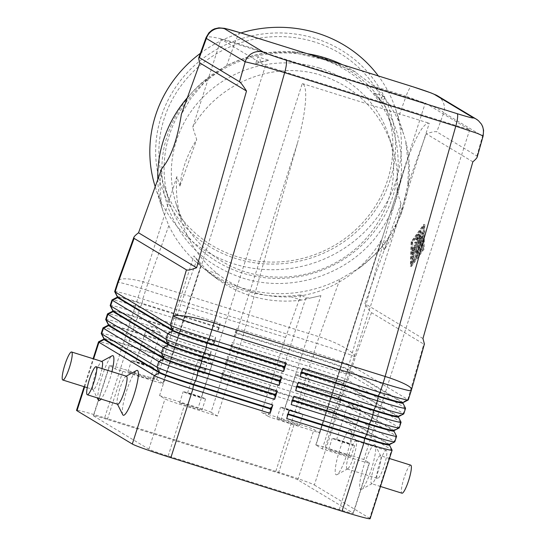 <?xml version="1.0" encoding="UTF-8"?>
<svg xmlns="http://www.w3.org/2000/svg" width="546" height="546" viewBox="0 0 546 546"><rect width="100%" height="100%" fill="white"/><g stroke="black" fill="none" stroke-linecap="round" stroke-linejoin="round"><path stroke-width="0.41" stroke-dasharray="2.73 2.05" d="M319.355 68.038A111.63 106.647 162.2 0 0 205.514 94.717A111.63 106.647 162.2 0 0 176.187 204.047A111.63 106.647 162.2 0 0 245.645 271.969A111.63 106.647 162.2 0 0 359.486 245.29A111.63 106.647 162.2 0 0 388.813 135.961A111.63 106.647 162.2 0 0 319.355 68.038M483.142 135.947L482.534 136.056A14.687 14.449 121 0 0 477.689 120.1M437.517 95.816A14.687 14.449 -59 0 1 443.741 112.722C442.342 111.002 438.035 108.558 430.814 105.385L406.06 96.273A14.687 2.573 107.4 0 1 409.425 88.718A14.687 2.573 107.4 0 1 411.766 86.391M157.794 179.498A126.317 120.68 162.2 0 0 161.52 205.849L163.131 211.432L168.816 225.641A126.317 120.68 162.2 0 0 241.585 287.831A126.317 120.68 162.2 0 0 339.953 279.183L359.678 267.84A126.317 120.68 162.2 0 0 403.378 207.187A126.317 120.68 162.2 0 0 405.596 140.772L403.733 134.391L397.754 119.253A126.317 120.68 162.2 0 0 374.099 86.275L354.511 71.54L325.402 59.903L291.864 52.191L266.885 52.73A126.317 120.68 162.2 0 0 226.617 65.718L207.446 78.781L190.643 98.608L181.381 114.244M359.678 267.84L377.784 252.102L388.029 239.523L364.871 303.596C368.134 308.899 370.338 311.916 371.485 312.646L423.805 344.123L424.413 344.007M477.211 156.975L476.904 156.006L436.814 131.893C435.633 131.252 432.111 131.886 426.242 133.79L407.719 185.053L408.62 166.803L405.596 140.772M389.578 444.546A31.136 1.304 17.8 0 0 389.619 444.505A31.136 1.304 17.8 0 0 389.23 444.144L333.906 410.858A31.136 1.304 17.8 0 0 321.935 406.135A31.136 1.304 17.8 0 0 299.843 398.812L222.556 374.638L223.178 370.338L300.464 394.519A35.251 1.474 -162.2 0 1 325.477 402.805A35.251 1.474 -162.2 0 1 339.025 408.155L394.348 441.434A35.251 1.474 -162.2 0 1 394.792 441.85M370.12 518.7A35.251 1.474 17.8 0 0 369.676 518.284L391.659 449.822L336.336 416.543A35.251 1.474 17.8 0 0 322.788 411.193A35.251 1.474 17.8 0 0 297.768 402.907L220.488 378.726L223.178 370.338M392.089 450.163A35.251 1.474 17.8 0 0 391.659 449.822L389.052 444.697A31.136 1.304 -162.2 0 1 389.435 445.004A31.136 1.304 -162.2 0 1 389.441 445.065M224.972 364.755L226.863 361.22L304.149 385.401A31.136 1.304 -162.2 0 1 326.242 392.724A31.136 1.304 -162.2 0 1 338.213 397.447L340.82 402.566L339.025 408.155L333.906 410.858L333.729 411.418L336.336 416.543L314.353 485.005A35.251 1.474 17.8 0 0 300.805 479.654A35.251 1.474 17.8 0 0 275.791 471.369L297.768 402.907L299.665 399.372A31.136 1.304 -162.2 0 1 321.758 406.695A31.136 1.304 -162.2 0 1 333.729 411.418L389.052 444.697L389.23 444.144L394.348 441.434L396.143 435.851L340.82 402.566A35.251 1.474 17.8 0 0 327.272 397.215A35.251 1.474 17.8 0 0 302.259 388.929L224.972 364.755L227.662 356.367L304.948 380.548A35.251 1.474 -162.2 0 1 329.961 388.834A35.251 1.474 -162.2 0 1 343.516 394.185L398.839 427.463A35.251 1.474 -162.2 0 1 399.276 427.88M405.548 408.251A35.251 1.474 17.8 0 0 405.118 407.903L349.795 374.624A35.251 1.474 17.8 0 0 336.247 369.273A35.251 1.474 17.8 0 0 311.227 360.988L233.941 336.807L236.636 328.426L313.923 352.6A35.251 1.474 -162.2 0 1 338.936 360.892A35.251 1.474 -162.2 0 1 352.484 366.236L407.807 399.522A35.251 1.474 -162.2 0 1 408.251 399.931M394.062 430.576A31.136 1.304 17.8 0 0 394.103 430.535A31.136 1.304 17.8 0 0 393.714 430.166L338.39 396.887A31.136 1.304 17.8 0 0 326.426 392.165A31.136 1.304 17.8 0 0 304.327 384.841L227.04 360.66L227.662 356.367M396.573 436.193A35.251 1.474 17.8 0 0 396.143 435.851L393.536 430.726A31.136 1.304 -162.2 0 1 393.919 431.033A31.136 1.304 -162.2 0 1 393.925 431.094M398.553 416.605A31.136 1.304 17.8 0 0 398.594 416.564A31.136 1.304 17.8 0 0 398.205 416.195L342.881 382.917A31.136 1.304 17.8 0 0 330.91 378.187A31.136 1.304 17.8 0 0 308.811 370.87L231.524 346.69L232.146 342.397L309.432 366.578A35.251 1.474 -162.2 0 1 334.452 374.863A35.251 1.474 -162.2 0 1 348 380.214L403.323 413.493A35.251 1.474 -162.2 0 1 403.767 413.909M401.064 422.222A35.251 1.474 17.8 0 0 400.634 421.874L345.311 388.595A35.251 1.474 17.8 0 0 331.756 383.244A35.251 1.474 17.8 0 0 306.743 374.959L229.456 350.778L232.146 342.397M229.456 350.778L231.347 347.249L308.633 371.43A31.136 1.304 -162.2 0 1 330.733 378.747A31.136 1.304 -162.2 0 1 342.697 383.476L398.02 416.755A31.136 1.304 -162.2 0 1 398.403 417.062A31.136 1.304 -162.2 0 1 398.409 417.117L398.403 417.062M403.037 402.634A31.136 1.304 17.8 0 0 403.078 402.586A31.136 1.304 17.8 0 0 402.689 402.225L347.365 368.946A31.136 1.304 17.8 0 0 335.394 364.216A31.136 1.304 17.8 0 0 313.302 356.9L236.015 332.719L236.636 328.426M233.941 336.807L235.831 333.278L313.117 357.459A31.136 1.304 -162.2 0 1 335.217 364.776A31.136 1.304 -162.2 0 1 347.188 369.499L402.511 402.784A31.136 1.304 -162.2 0 1 402.887 403.084A31.136 1.304 -162.2 0 1 402.9 403.146M103.876 338.711A31.136 1.304 -162.2 0 1 103.87 338.65A31.136 1.304 -162.2 0 1 109.425 339.646A31.136 1.304 -162.2 0 1 128.706 345.277L205.992 369.458L206.613 365.158L203.924 373.546L126.638 349.365A35.251 1.474 17.8 0 0 104.812 342.997A35.251 1.474 17.8 0 0 98.567 341.81M101.208 333.476A35.251 1.474 -162.2 0 1 107.501 334.609A35.251 1.474 -162.2 0 1 129.327 340.984L206.613 365.158M203.924 373.546L205.815 370.011L128.528 345.836L126.638 349.365L104.655 417.827A35.251 1.474 17.8 0 0 82.828 411.459A35.251 1.474 17.8 0 0 76.536 410.326M108.361 324.733A31.136 1.304 -162.2 0 1 108.354 324.672L108.176 325.232A31.136 1.304 17.8 0 1 108.217 325.191A31.136 1.304 17.8 0 1 113.732 326.235A31.136 1.304 17.8 0 1 133.012 331.859L210.299 356.04L208.408 359.568L131.122 335.394L129.327 340.984L128.528 345.836A31.136 1.304 17.8 0 0 109.248 340.206A31.136 1.304 17.8 0 0 103.733 339.162A31.136 1.304 17.8 0 0 103.685 339.209L103.87 338.65M110.183 305.535A35.251 1.474 -162.2 0 1 116.475 306.668A35.251 1.474 -162.2 0 1 138.302 313.035L215.588 337.216L214.967 341.509L137.681 317.328L138.302 313.035L140.097 307.446A35.251 1.474 17.8 0 0 118.27 301.078A35.251 1.474 17.8 0 0 112.026 299.897M114.667 291.557A35.251 1.474 -162.2 0 1 120.959 292.697A35.251 1.474 -162.2 0 1 142.786 299.065L220.072 323.246L219.451 327.539L142.165 303.358L142.786 299.065L145.734 289.878L316.871 343.42A35.251 6.177 107.4 0 1 317.984 340.062A35.251 6.177 107.4 0 1 319.137 336.773L339.953 279.183M105.692 319.506A35.251 1.474 -162.2 0 1 111.991 320.639A35.251 1.474 -162.2 0 1 133.818 327.006L211.104 351.187L210.483 355.48L133.197 331.299L133.818 327.006L135.613 321.417A35.251 1.474 17.8 0 0 113.78 315.049A35.251 1.474 17.8 0 0 107.535 313.868M108.354 324.672A31.136 1.304 -162.2 0 1 113.916 325.675A31.136 1.304 -162.2 0 1 133.197 331.299L131.122 335.394A35.251 1.474 17.8 0 0 109.296 329.02A35.251 1.474 17.8 0 0 103.051 327.839M112.851 310.763A31.136 1.304 -162.2 0 1 112.838 310.701A31.136 1.304 -162.2 0 1 118.4 311.705A31.136 1.304 -162.2 0 1 137.681 317.328L137.503 317.888A31.136 1.304 17.8 0 0 118.223 312.264A31.136 1.304 17.8 0 0 112.701 311.22A31.136 1.304 17.8 0 0 112.66 311.261L112.838 310.701M117.335 296.792A31.136 1.304 -162.2 0 1 117.329 296.731A31.136 1.304 -162.2 0 1 122.884 297.734A31.136 1.304 -162.2 0 1 142.165 303.358L141.987 303.917A31.136 1.304 17.8 0 0 122.707 298.293A31.136 1.304 17.8 0 0 117.192 297.242A31.136 1.304 17.8 0 0 117.144 297.29L117.329 296.731M305.856 297.911L267.888 416.161L261.541 412.346L294.663 422.706A17.622 0.737 -162.2 0 1 313.943 429.525L319.383 432.794L280.74 420.707L320.905 295.618L310.947 297.904L305.856 297.911L300.983 294.785C281.572 297.659 262.626 296.246 244.144 290.547C231.286 286.5 219.499 280.562 208.77 272.727L196.096 261.971L201.14 265.144L163.145 383.483A11.753 0.491 17.8 0 0 162.995 383.347L200.962 265.097L193.932 255.897L153.774 380.985L115.131 368.891L109.685 365.622A17.622 0.737 -162.2 0 1 109.466 365.417A17.622 0.737 -162.2 0 1 123.526 369.164L156.647 379.525L162.995 383.347M267.888 416.161A11.753 0.491 17.8 0 0 272.399 417.943A11.753 0.491 17.8 0 0 280.74 420.707M153.774 380.985A11.753 0.491 17.8 0 0 161.05 383.108A11.753 0.491 17.8 0 0 163.145 383.483M159.569 395.625L198.212 407.719L302.286 83.552C305.248 84.753 306.292 91.08 305.419 102.539C304.375 114.332 301.692 127.982 297.358 143.496L241.462 341.189L217.417 416.079L184.289 405.719A17.622 0.737 -162.2 0 1 165.008 398.901L159.569 395.625L265.438 65.875L221 39.141L192.731 127.184L196.71 139.612A111.63 106.647 -17.8 0 0 179.914 186.09L196.71 139.612M297.358 143.496L211.063 412.264A11.753 0.491 17.8 0 0 206.552 410.483A11.753 0.491 17.8 0 0 198.212 407.719M317.909 445.318A11.753 0.491 17.8 0 0 315.806 444.942A11.753 0.491 17.8 0 0 315.957 445.079L405.221 166.455C408.927 154.982 412.776 145.291 416.775 137.38C421.997 127.279 426.16 122.584 429.258 123.28L325.184 447.44A11.753 0.491 17.8 0 0 317.909 445.318M301.392 376.597L309.384 379.477L295.632 375.061L301.392 376.597M290.629 410.128L298.621 413.008L284.862 408.592L290.629 410.128M289.926 409.712A11.753 0.491 -162.2 0 1 302.928 414.394A11.753 0.491 -162.2 0 1 293.557 411.896A11.753 0.491 -162.2 0 1 280.555 407.207A11.753 0.491 -162.2 0 1 289.926 409.712M289.967 423.068A11.753 0.491 17.8 0 0 299.345 425.573A11.753 0.491 17.8 0 0 286.343 420.891A11.753 0.491 17.8 0 0 276.965 418.386A11.753 0.491 17.8 0 0 289.967 423.068M204.04 361.063L212.032 363.943L198.273 359.527L204.04 361.063M193.27 394.594L201.262 397.474L187.51 393.059L193.27 394.594M192.574 394.178A11.753 0.491 -162.2 0 1 205.576 398.86A11.753 0.491 -162.2 0 1 196.198 396.362A11.753 0.491 -162.2 0 1 183.197 391.673A11.753 0.491 -162.2 0 1 192.574 394.178M192.615 407.534A11.753 0.491 17.8 0 0 201.986 410.039A11.753 0.491 17.8 0 0 188.984 405.357A11.753 0.491 17.8 0 0 179.614 402.852A11.753 0.491 17.8 0 0 192.615 407.534M152.341 329.961L160.333 332.842L146.581 328.426L152.341 329.961M141.578 363.5L149.57 366.38L135.811 361.964L141.578 363.5M140.875 363.076A11.753 0.491 -162.2 0 1 153.876 367.758A11.753 0.491 -162.2 0 1 144.506 365.26A11.753 0.491 -162.2 0 1 131.504 360.578A11.753 0.491 -162.2 0 1 140.875 363.076M140.916 376.44A11.753 0.491 17.8 0 0 150.293 378.938A11.753 0.491 17.8 0 0 137.292 374.256A11.753 0.491 17.8 0 0 127.914 371.758A11.753 0.491 17.8 0 0 140.916 376.44M353.091 407.691L361.083 410.572L347.324 406.156L353.091 407.691M342.322 441.229L350.314 444.11L336.561 439.694L342.322 441.229M341.625 440.806A11.753 0.491 -162.2 0 1 354.627 445.488A11.753 0.491 -162.2 0 1 345.249 442.99A11.753 0.491 -162.2 0 1 332.248 438.308A11.753 0.491 -162.2 0 1 341.625 440.806M341.666 454.17A11.753 0.491 17.8 0 0 351.037 456.668A11.753 0.491 17.8 0 0 338.035 451.986A11.753 0.491 17.8 0 0 328.665 449.488A11.753 0.491 17.8 0 0 341.666 454.17M380.487 455.712A14.687 2.573 -72.6 0 0 380.385 455.664A14.687 2.573 -72.6 0 0 373.635 468.618A14.687 2.573 -72.6 0 0 371.512 483.66A14.687 2.573 -72.6 0 0 371.614 483.701A14.687 2.573 -72.6 0 0 372.119 483.613A14.687 2.573 -72.6 0 0 378.453 470.454A14.687 2.573 -72.6 0 0 380.753 456.026A14.687 2.573 -72.6 0 0 380.487 455.712M374.897 444.737A23.498 4.115 -72.6 0 0 364.086 464.912A23.498 4.115 -72.6 0 0 360.537 489.448A23.498 4.115 -72.6 0 0 361.513 489.387A23.498 4.115 -72.6 0 0 371.649 468.325A23.498 4.115 -72.6 0 0 375.32 445.243A23.498 4.115 -72.6 0 0 374.897 444.737M410.749 465.165A14.687 2.573 -72.6 0 0 403.999 478.119A14.687 2.573 -72.6 0 0 401.876 493.154M347.024 468.925A14.687 2.573 107.4 0 1 349.147 453.89A14.687 2.573 107.4 0 1 355.896 440.936A14.687 2.573 107.4 0 1 355.999 440.984A14.687 2.573 107.4 0 1 356.265 441.298A14.687 2.573 107.4 0 1 353.965 455.726A14.687 2.573 107.4 0 1 347.631 468.884A14.687 2.573 107.4 0 1 347.126 468.973A14.687 2.573 107.4 0 1 347.024 468.925M350.409 430.009A23.498 4.115 -72.6 0 0 339.605 450.184A23.498 4.115 -72.6 0 0 336.049 474.72A23.498 4.115 -72.6 0 0 337.025 474.651A23.498 4.115 -72.6 0 0 347.16 453.589A23.498 4.115 -72.6 0 0 350.832 430.514A23.498 4.115 -72.6 0 0 350.409 430.009M377.388 478.426A14.687 2.573 107.4 0 1 379.511 463.383A14.687 2.573 107.4 0 1 386.261 450.436A14.687 2.573 107.4 0 1 386.356 450.477A14.687 2.573 107.4 0 1 384.234 465.52A14.687 2.573 107.4 0 1 377.491 478.473A14.687 2.573 107.4 0 1 377.388 478.426M102.006 368.577A14.687 2.573 107.4 0 1 97.625 382.903A14.687 2.573 107.4 0 1 93.182 389.523A14.687 2.573 107.4 0 1 93.086 389.482A14.687 2.573 107.4 0 1 92.82 389.162A14.687 2.573 107.4 0 1 95.113 374.74A14.687 2.573 107.4 0 1 101.447 361.575A14.687 2.573 107.4 0 1 101.959 361.486M111.923 371.676A23.498 4.115 107.4 0 1 101.065 399.058M266.885 52.73L234.923 42.731C225.86 39.919 218.496 38.07 212.838 37.189C208.838 36.602 206.6 36.684 206.122 37.449M161.691 168.714L159.814 183.906L161.52 205.849M155.201 186.671A126.317 120.68 162.2 0 0 155.317 187.032A126.317 120.68 162.2 0 0 233.913 263.895A126.317 120.68 162.2 0 0 362.735 233.702A126.317 120.68 162.2 0 0 395.918 109.992A126.317 120.68 162.2 0 0 378.337 75.928M355.596 72.133A126.317 120.68 162.2 0 0 342.281 64.653M315.383 38.493A120.441 115.063 162.2 0 0 162.449 113.104A120.441 115.063 162.2 0 0 235.858 258.531A120.441 115.063 162.2 0 0 388.786 183.92A120.441 115.063 162.2 0 0 315.383 38.493M314.68 42.001A117.506 112.258 162.2 0 0 194.847 70.093A117.506 112.258 162.2 0 0 163.977 185.169A117.506 112.258 162.2 0 0 237.094 256.675A117.506 112.258 162.2 0 0 356.92 228.583A117.506 112.258 162.2 0 0 387.79 113.507A117.506 112.258 162.2 0 0 314.68 42.001M319.908 58.34A117.506 112.258 162.2 0 0 200.082 86.425A117.506 112.258 162.2 0 0 169.212 201.508A117.506 112.258 162.2 0 0 242.322 273.007A117.506 112.258 162.2 0 0 362.148 244.922A117.506 112.258 162.2 0 0 393.024 129.839A117.506 112.258 162.2 0 0 319.908 58.34M320.905 295.618L301.549 300.075L291.202 296.84C327.484 294.608 362.298 272.795 381.128 240.486L384.172 249.993A111.63 106.647 -17.8 0 0 400.969 203.515L384.172 249.993M179.914 186.09L176.87 176.583C175.553 192.042 177.204 207.07 181.838 221.683C188.739 242.704 200.621 260.067 217.499 273.785L207.152 270.543A115.957 110.777 162.2 0 0 217.39 279.047A115.957 110.777 162.2 0 0 250.573 295.768A115.957 110.777 162.2 0 0 301.549 300.075M400.969 203.515L396.99 191.086C398.307 175.628 396.655 160.599 392.021 145.987C379.75 110.811 356.32 87.299 321.731 75.45C274.515 59.944 218.284 82.494 192.731 127.184M217.499 273.785A111.63 106.647 162.2 0 0 251.999 291.81A111.63 106.647 162.2 0 0 291.202 296.84M255.651 63.664L268.837 60.258L257.849 56.818L255.651 63.664L260.524 61.807L268.837 60.258M93.537 415.922L148.86 449.201A17.622 0.737 17.8 0 0 168.141 456.019L339.278 509.561A17.622 0.737 17.8 0 0 353.337 513.315A17.622 0.737 17.8 0 0 353.119 513.103L297.795 479.825A17.622 0.737 17.8 0 0 278.508 473.007L107.378 419.464A17.622 0.737 17.8 0 0 93.318 415.718A17.622 0.737 17.8 0 0 93.537 415.922L109.685 365.622M176.87 176.583L115.131 368.891M307.337 53.72A126.317 120.68 162.2 0 0 291.864 52.191M388.029 239.523L400.825 214.919L407.719 185.053M207.446 78.781A126.317 120.68 162.2 0 0 187.367 97.686M384.821 96.546L373.833 93.107L382.623 103.385L384.821 96.546C383.428 96.123 381.634 96.949 379.45 99.017L382.623 103.385M373.833 93.107L379.45 99.017M207.152 270.543L193.932 255.897M240.902 32.937A126.317 120.68 162.2 0 0 200.375 53.331M265.438 65.875L469.697 129.777L425.259 103.044L221 39.141M260.524 61.807C260.121 58.934 259.227 57.269 257.849 56.818M396.99 191.086L425.259 103.044M319.383 432.794L381.128 240.486M472.843 161.828L426.242 133.79M422.959 338.54L364.871 303.596M411.418 266.571L424.037 249.167L424.87 224.665L412.244 242.069L411.418 266.571L410.312 266.223L411.145 241.728L423.764 224.324L422.932 248.819L410.312 266.223M98.246 399.952A23.498 4.115 107.4 0 1 101.925 376.87A23.498 4.115 107.4 0 1 112.06 355.808M126.447 376.221A14.687 2.573 -72.6 0 0 125.935 376.31A14.687 2.573 -72.6 0 0 119.601 389.469A14.687 2.573 -72.6 0 0 117.308 403.897A14.687 2.573 -72.6 0 0 117.574 404.211M122.734 414.68A23.498 4.115 107.4 0 1 126.406 391.598A23.498 4.115 107.4 0 1 136.548 370.536M302.286 83.552L429.258 123.28M469.697 129.777L363.827 459.527L369.267 462.803A17.622 0.737 -162.2 0 1 369.485 463.008A17.622 0.737 -162.2 0 1 355.426 459.261L322.304 448.894L315.957 445.079M325.184 447.44L363.827 459.527M211.063 412.264L217.417 416.079M300.983 294.785L285.585 337.448L261.541 412.346M156.647 379.525L180.692 304.634L196.096 261.971M322.304 448.894L346.348 374.003L402.245 176.31M285.585 337.448L180.692 304.634M346.348 374.003L241.462 341.189M219.274 328.098L141.987 303.917L140.097 307.446L217.383 331.627L219.451 327.539M214.79 342.069L137.503 317.888L135.613 321.417L212.899 345.598L214.967 341.509M220.072 323.246L217.383 331.627M215.588 337.216L212.899 345.598M210.299 356.04L210.483 355.48M211.104 351.187L208.408 359.568M104.655 417.827L275.791 471.369M205.815 370.011L205.992 369.458M301.46 372.556L300.771 372.338L300.15 376.638M302.839 368.25L300.948 371.778L301.638 371.997M296.976 386.527L296.287 386.315L295.666 390.608M298.355 382.22L296.464 385.756L297.154 385.967M292.485 400.498L291.803 400.286L291.175 404.579M220.488 378.726L222.379 375.198L299.665 399.372L300.464 394.519L302.259 388.929L304.149 385.401L304.948 380.548L306.743 374.959L308.633 371.43L309.432 366.578L311.227 360.988L313.302 356.9L313.923 352.6L316.871 343.42A35.251 1.474 -162.2 0 1 341.885 351.706A35.251 1.474 -162.2 0 1 355.432 357.057L352.484 366.236L347.365 368.946L347.188 369.499L349.795 374.624L348 380.214L342.881 382.917L342.697 383.476L345.311 388.595L343.516 394.185L338.39 396.887L338.213 397.447L393.536 430.726L393.714 430.166L398.839 427.463L400.634 421.874L398.02 416.755L398.205 416.195L403.323 413.493L405.118 407.903L402.511 402.784L402.689 402.225L407.807 399.522L423.805 344.123M293.871 396.198L291.98 399.727L292.67 399.945M235.831 333.278L236.015 332.719M300.771 372.338L300.948 371.778M231.347 347.249L231.524 346.69M296.287 386.315L296.464 385.756M226.863 361.22L227.04 360.66M291.803 400.286L291.98 399.727M288.001 414.475L287.312 414.257L286.691 418.55M314.353 485.005L369.676 518.284M289.387 410.169L287.489 413.697L288.179 413.916M222.379 375.198L222.556 374.638M287.312 414.257L287.489 413.697M415.656 245.789L414.086 250.669L414.1 248.055L413.158 250.6L413.035 254.368L413.759 253.364L419.56 234.425L417.451 237.23L416.741 239.906L418.12 238.111L416.55 242.99L415.861 242.581L414.974 245.379L415.656 245.789L413.868 245.031L414.755 242.233L415.445 242.649L417.014 237.763L415.636 239.564L416.352 236.882L418.454 234.084L418.243 235.619L412.66 253.016L411.93 254.02L412.059 250.252L412.994 247.707L412.981 250.327L414.55 245.441M414.086 250.669L412.981 250.327M416.55 242.99L415.445 242.649M418.12 238.111L417.014 237.763M422.863 241.858L423.075 240.322L422.413 241.585L418.645 254.19L422.863 241.858L421.765 241.516L418.209 252.58L417.547 253.842L417.758 252.307L421.307 241.243L421.976 239.974L421.765 241.516M424.351 226.283L423.587 248.894L411.937 264.953L412.701 242.342L424.351 226.283L423.246 225.935L422.481 248.546L410.831 264.612L411.595 242.001L423.246 225.935M412.701 242.342L411.595 242.001M423.587 248.894L422.481 248.546M424.87 224.665L423.764 224.324M412.244 242.069L411.145 241.728M411.937 264.953L410.831 264.612M424.037 249.167L422.932 248.819M417.199 254.463L413.554 259.486L413.001 262.039L417.39 255.542L423.184 236.609L417.199 254.463L416.093 254.122L422.085 236.261L416.284 255.2L411.902 261.698L412.448 259.138L416.093 254.122M419.935 237.496L418.816 243.516L421.3 238.315L417.048 251.563L416.837 253.098L417.499 251.836L423.102 234.377L423.314 232.842L422.966 233.299L420.318 238.848L421.498 231.75L413.179 256.859L412.967 258.394L413.636 257.132L419.935 237.496L418.837 237.148L411.868 258.053L420.4 231.402L419.212 238.5L421.86 232.951L422.208 232.494L421.997 234.036L416.393 251.488L415.731 252.75L415.943 251.215L420.195 237.967L417.71 243.175L418.837 237.148M418.816 243.516L417.71 243.175M421.3 238.315L420.195 237.967M420.318 238.848L419.212 238.5M476.904 156.006L482.534 136.056L443.741 112.722L436.814 131.893M240.636 32.849A14.687 2.573 -72.6 0 0 238.288 35.183A14.687 2.573 -72.6 0 0 234.923 42.731L226.617 65.718M397.754 119.253L406.06 96.273L374.099 86.275M168.816 225.641L148 283.231A35.251 6.177 -72.6 0 0 146.847 286.52A35.251 6.177 -72.6 0 0 145.734 289.878A35.251 1.474 -162.2 0 0 123.908 283.51A35.251 1.474 -162.2 0 0 117.615 282.378M411.561 389.551A35.251 5.494 15.8 0 1 410.756 390.335A35.251 1.474 -162.2 0 1 411.199 390.752M84.644 386.855L93.625 358.886M371.485 312.646L355.432 357.057A35.251 8.388 19.9 0 0 343.489 347.003A35.251 8.388 19.9 0 0 319.137 336.773L148 283.231A35.251 8.388 19.9 0 0 125.512 278.808A35.251 8.388 19.9 0 0 118.025 281.17M148.86 449.201L165.008 398.901M107.378 419.464L123.526 369.164M278.508 473.007L294.663 422.706M168.141 456.019L184.289 405.719M339.278 509.561L355.426 459.261M297.795 479.825L313.943 429.525M353.119 513.103L369.267 462.803M415.868 242.588L414.769 242.24M414.974 245.379L413.868 245.031M414.168 248.314L413.063 247.973M413.158 250.6L412.059 250.252M413.035 254.368L411.93 254.02M413.759 253.364L412.66 253.016M419.348 235.968L418.243 235.619M416.905 239.783L415.799 239.441M417.451 237.23L416.352 236.882M419.396 234.548L418.291 234.207M422.413 241.585L421.307 241.243M418.857 252.655L417.758 252.307M419.314 252.928L418.209 252.58M413.554 259.486L412.448 259.138M413.001 262.039L411.902 261.698M416.885 256.688L415.786 256.34M417.39 255.542L416.284 255.2M422.522 237.872L421.416 237.53M422.973 238.145L421.874 237.803M421.512 232.425L420.406 232.077M420.836 233.012L419.731 232.671M413.179 256.859L412.08 256.511M413.636 257.132L412.53 256.784M417.048 251.563L415.943 251.215M422.966 233.299L421.86 232.951M423.102 234.377L421.997 234.036M417.499 251.836L416.393 251.488M167.001 204.252C179.716 240.67 204.784 265.22 242.219 277.9C289.68 293.495 346.73 275.669 376.904 235.811C400.86 203.481 407.364 168.475 396.41 130.794C383.702 94.383 358.626 69.833 321.191 57.146C274.058 41.673 217.424 59.118 187.114 98.464C162.674 130.931 155.965 166.196 167.001 204.252M84.125 386.691L93.107 358.722M315.806 444.942L405.221 166.455M309.384 379.477L298.621 413.008M302.928 414.394L299.345 425.573M295.652 375.047L303.835 373.136L309.377 379.45M212.032 363.943L201.262 397.474M205.576 398.86L201.986 410.039M198.3 359.514L206.477 357.603L212.019 363.916M160.333 332.842L149.57 366.38M153.876 367.758L150.293 378.938M146.601 328.412L154.784 326.508L160.326 332.821M347.352 406.142L355.528 404.238L361.07 410.551L350.314 444.11M354.627 445.488L351.037 456.668M389.448 458.503L380.385 455.664M386.261 450.436L355.896 440.936M87.258 387.674L93.182 389.523M395.918 109.992L403.733 134.391M163.977 185.169L169.212 201.508M176.187 204.047L181.838 221.683M392.021 145.987L388.813 135.961M400.825 214.919L403.378 207.187M217.39 279.047L208.77 272.727M393.024 129.839L387.79 113.507M155.317 187.032L163.131 211.432M92.82 389.162L97.188 397.85M347.126 468.973L377.491 478.473M337.025 474.651L347.631 468.884M350.832 430.514L356.265 441.298M380.466 486.472L371.614 483.701M380.753 456.026L375.32 445.243M372.119 483.613L361.513 489.387M328.665 449.488L332.248 438.308M336.561 439.694L347.324 406.156M127.914 371.758L131.504 360.578M135.811 361.964L146.581 328.426M179.614 402.852L183.197 391.673M187.51 393.059L198.273 359.527M276.965 418.386L280.555 407.207M284.862 408.592L295.632 375.061M109.466 365.417L93.318 415.718M369.485 463.008L353.337 513.315M415.861 242.581L414.755 242.233M414.1 248.055L412.994 247.707M413.097 254.627L411.991 254.279M416.741 239.906L415.636 239.564M419.56 234.425L418.454 234.084M423.075 240.322L421.976 239.974M418.645 254.19L417.547 253.842M412.844 262.162L411.739 261.821M423.184 236.609L422.085 236.261M421.498 231.75L420.4 231.402M412.967 258.394L411.868 258.053M423.314 232.842L422.208 232.494M416.837 253.098L415.731 252.75M437.469 95.803L436.65 95.332"/><path stroke-width="0.82" d="M199.433 57.623L239.523 81.743C240.677 82.48 243.004 85.572 246.505 91.018L196.621 267.731C191.004 269.785 187.606 270.495 186.425 269.861L134.104 238.384L133.838 237.414C134.22 236.398 135.783 234.862 138.534 232.787L161.691 168.714C170.734 158.313 177.3 140.151 181.381 114.244L199.904 62.981C198.942 60.115 198.567 58.367 198.785 57.733L199.433 57.623L206.368 38.452A14.687 14.449 -59 0 1 224.652 28.802C223.853 27.982 229.218 29.348 240.731 32.897A14.687 2.573 -72.6 0 0 240.636 32.849L224.768 28.365L218.898 27.839L214.619 28.802L212.073 30.085L208.893 32.815L206.088 37.531L206.368 38.452L245.161 61.787L259.357 65.172L284.643 72.638L455.773 126.181L477.334 133.367L483.142 135.974L477.211 156.975C476.904 158.019 475.443 159.637 472.843 161.828L422.959 338.54L424.413 344.007L411.561 389.551A35.251 5.494 15.8 0 0 406.354 384.821A35.251 5.494 15.8 0 0 385.121 376.467A35.251 6.177 107.4 0 1 384.131 379.859A35.251 6.177 107.4 0 1 383.08 383.244L380.125 392.431L302.839 368.25L300.15 376.638L377.436 400.812A35.251 1.474 17.8 0 0 399.262 407.18A35.251 1.474 17.8 0 0 405.555 408.319A35.251 1.474 17.8 0 0 405.548 408.251L402.907 403.119M477.689 120.1A14.687 14.449 121 0 0 476.31 119.151A14.687 14.449 121 0 0 476.248 119.117A14.687 14.449 121 0 0 473.225 117.765C474.017 118.578 468.659 117.213 457.138 113.67L286.008 60.128C274.099 56.347 266.578 53.679 263.445 52.136A14.687 14.449 121 0 0 245.161 61.787L239.523 81.743M288.179 413.916L364.776 437.878A31.136 1.304 17.8 0 0 384.056 443.502A31.136 1.304 17.8 0 0 389.578 444.546L394.744 441.898A35.251 1.474 -162.2 0 1 388.499 440.718A35.251 1.474 -162.2 0 1 366.673 434.35L289.387 410.169L286.691 418.55L363.977 442.731A35.251 1.474 17.8 0 0 385.804 449.099A35.251 1.474 17.8 0 0 392.103 450.232A35.251 1.474 17.8 0 0 392.089 450.163L389.448 445.038M405.555 408.319L403.767 413.909A35.251 1.474 -162.2 0 1 403.712 413.957A35.251 1.474 -162.2 0 1 397.468 412.769A35.251 1.474 -162.2 0 1 375.641 406.401L298.355 382.22L295.666 390.608L372.952 414.789A35.251 1.474 17.8 0 0 394.778 421.157A35.251 1.474 17.8 0 0 401.071 422.29L399.276 427.88A35.251 1.474 -162.2 0 1 399.228 427.928A35.251 1.474 -162.2 0 1 392.983 426.747A35.251 1.474 -162.2 0 1 371.157 420.379L293.871 396.198L291.175 404.579L368.461 428.76A35.251 1.474 17.8 0 0 390.294 435.128A35.251 1.474 17.8 0 0 396.587 436.261L394.792 441.85A35.251 1.474 -162.2 0 1 394.744 441.898M389.612 444.533L389.441 445.065A31.136 1.304 -162.2 0 1 383.879 444.062A31.136 1.304 -162.2 0 1 364.598 438.438L363.977 442.731L341.994 511.199A35.251 1.474 17.8 0 0 363.827 517.567A35.251 1.474 17.8 0 0 370.12 518.7L392.103 450.232M292.67 399.945L369.267 423.908A31.136 1.304 17.8 0 0 388.547 429.531A31.136 1.304 17.8 0 0 394.062 430.576L399.228 427.928M396.587 436.261A35.251 1.474 17.8 0 0 396.573 436.193L393.932 431.067M394.096 430.562L393.925 431.094A31.136 1.304 -162.2 0 1 388.37 430.091A31.136 1.304 -162.2 0 1 369.082 424.467L292.485 400.498M297.154 385.967L373.751 409.937A31.136 1.304 17.8 0 0 393.031 415.561A31.136 1.304 17.8 0 0 398.553 416.605L403.712 413.957M401.071 422.29A35.251 1.474 17.8 0 0 401.064 422.222L398.423 417.096A31.136 1.304 -162.2 0 1 392.854 416.12A31.136 1.304 -162.2 0 1 373.573 410.49L296.976 386.527M117.151 297.263L112.026 299.897A35.251 1.474 17.8 0 0 111.971 299.945A35.251 1.474 17.8 0 0 112.415 300.355L167.738 333.64A35.251 1.474 17.8 0 0 181.286 338.991A35.251 1.474 17.8 0 0 206.306 347.276L283.592 371.451L284.391 366.598L286.281 363.07L208.995 338.889L211.944 329.709L383.08 383.244A35.251 1.474 -162.2 0 0 404.907 389.612A35.251 1.474 -162.2 0 0 411.199 390.752L408.251 399.931A35.251 1.474 -162.2 0 1 408.203 399.986A35.251 1.474 -162.2 0 1 401.958 398.798A35.251 1.474 -162.2 0 1 380.125 392.431L378.235 395.959A31.136 1.304 17.8 0 0 397.515 401.59A31.136 1.304 17.8 0 0 403.037 402.634L408.203 399.986M403.071 402.614L402.9 403.146A31.136 1.304 -162.2 0 1 397.338 402.143A31.136 1.304 -162.2 0 1 378.057 396.519L301.46 372.556M103.699 339.182L98.567 341.81A35.251 1.474 17.8 0 0 98.519 341.864A35.251 1.474 17.8 0 0 98.956 342.274L154.279 375.552A35.251 1.474 17.8 0 0 167.827 380.903A35.251 1.474 17.8 0 0 192.847 389.189L270.134 413.37L270.932 408.517L193.646 384.336A31.136 1.304 -162.2 0 1 171.546 377.02A31.136 1.304 -162.2 0 1 159.582 372.29L104.259 339.011A31.136 1.304 -162.2 0 1 103.876 338.711L101.215 333.545A35.251 1.474 -162.2 0 1 101.208 333.476L103.003 327.887A35.251 1.474 17.8 0 0 103.44 328.303L158.77 361.582A35.251 1.474 17.8 0 0 172.318 366.932A35.251 1.474 17.8 0 0 197.331 375.218L274.618 399.399L275.416 394.546L198.13 370.365A31.136 1.304 -162.2 0 1 176.037 363.049A31.136 1.304 -162.2 0 1 164.066 358.319L108.743 325.041A31.136 1.304 -162.2 0 1 108.361 324.733L105.706 319.574A35.251 1.474 -162.2 0 1 105.692 319.506L107.487 313.916A35.251 1.474 17.8 0 0 107.931 314.332L163.254 347.611A35.251 1.474 17.8 0 0 176.802 352.962A35.251 1.474 17.8 0 0 201.815 361.247L279.102 385.428L279.907 380.576L202.621 356.395A31.136 1.304 -162.2 0 1 180.521 349.071A31.136 1.304 -162.2 0 1 168.55 344.349L113.227 311.07A31.136 1.304 -162.2 0 1 112.851 310.763L110.19 305.603A35.251 1.474 -162.2 0 1 110.183 305.535L111.971 299.945M270.134 413.37L272.823 404.989L195.536 380.808A35.251 1.474 -162.2 0 1 170.523 372.522A35.251 1.474 -162.2 0 1 156.975 367.171L101.652 333.893A35.251 1.474 -162.2 0 1 101.215 333.545M84.125 386.691L76.536 410.326A35.251 1.474 17.8 0 0 76.972 410.742L84.644 386.855M103.87 338.65L103.685 339.209A31.136 1.304 17.8 0 0 104.074 339.571L159.398 372.85L154.279 375.552L132.296 444.021A35.251 1.474 17.8 0 0 145.85 449.372A35.251 1.474 17.8 0 0 170.864 457.657L192.847 389.189L193.468 384.896L270.755 409.077M108.354 324.672L108.176 325.232A31.136 1.304 17.8 0 0 108.565 325.6L163.889 358.879L158.77 361.582L156.975 367.171L159.582 372.29L159.398 372.85A31.136 1.304 17.8 0 0 171.369 377.579A31.136 1.304 17.8 0 0 193.468 384.896L195.536 380.808L197.331 375.218L197.952 370.925L275.239 395.106M279.907 380.576L281.797 377.04L204.511 352.866A35.251 1.474 -162.2 0 1 179.491 344.574A35.251 1.474 -162.2 0 1 165.943 339.23L110.62 305.944A35.251 1.474 -162.2 0 1 110.19 305.603M284.391 366.598L207.105 342.424L208.995 338.889A35.251 1.474 -162.2 0 1 183.982 330.603A35.251 1.474 -162.2 0 1 170.427 325.252L115.104 291.974A35.251 1.474 -162.2 0 1 114.674 291.625A35.251 1.474 -162.2 0 1 114.667 291.557L117.615 282.378A35.251 1.474 -162.2 0 0 118.059 282.787L134.104 238.384M274.618 399.399L277.307 391.018L200.02 366.837A35.251 1.474 -162.2 0 1 175.007 358.551A35.251 1.474 -162.2 0 1 161.459 353.201L106.136 319.922A35.251 1.474 -162.2 0 1 105.706 319.574M112.667 311.234L107.535 313.868A35.251 1.474 17.8 0 0 107.487 313.916M108.183 325.211L103.051 327.839A35.251 1.474 17.8 0 0 103.003 327.887M112.838 310.701L112.66 311.261A31.136 1.304 17.8 0 0 113.049 311.63L168.373 344.908L163.254 347.611L161.459 353.201L164.066 358.319L163.889 358.879A31.136 1.304 17.8 0 0 175.853 363.602A31.136 1.304 17.8 0 0 197.952 370.925L200.02 366.837L201.815 361.247L202.436 356.954L279.723 381.128M117.329 296.731L117.144 297.29A31.136 1.304 17.8 0 0 117.533 297.652L172.857 330.937L167.738 333.64L165.943 339.23L168.55 344.349L168.373 344.908A31.136 1.304 17.8 0 0 180.344 349.631A31.136 1.304 17.8 0 0 202.436 356.954L204.511 352.866L206.306 347.276L206.927 342.977L284.213 367.158M186.425 269.861L170.427 325.252L173.041 330.378L172.857 330.937A31.136 1.304 17.8 0 0 184.828 335.66A31.136 1.304 17.8 0 0 206.927 342.977L207.105 342.424A31.136 1.304 -162.2 0 1 185.005 335.101A31.136 1.304 -162.2 0 1 173.041 330.378L117.718 297.092A31.136 1.304 -162.2 0 1 117.335 296.792L114.674 291.625M401.876 493.154A14.687 2.573 -72.6 0 0 401.972 493.202A14.687 2.573 -72.6 0 0 408.722 480.248A14.687 2.573 -72.6 0 0 410.845 465.212A14.687 2.573 -72.6 0 0 410.749 465.165L389.448 458.503M117.574 404.211A14.687 2.573 -72.6 0 0 117.67 404.258A14.687 2.573 -72.6 0 0 124.42 391.305A14.687 2.573 -72.6 0 0 126.542 376.262A14.687 2.573 -72.6 0 0 126.447 376.221L96.082 366.721A14.687 2.573 -72.6 0 0 89.332 379.675A14.687 2.573 -72.6 0 0 87.21 394.71A14.687 2.573 -72.6 0 0 87.312 394.758A14.687 2.573 -72.6 0 0 94.055 381.804A14.687 2.573 -72.6 0 0 96.185 366.769A14.687 2.573 -72.6 0 0 96.082 366.721M125.935 376.31L136.548 370.536A23.498 4.115 107.4 0 1 137.517 370.475A23.498 4.115 107.4 0 1 133.968 395.011A23.498 4.115 107.4 0 1 123.164 415.185A23.498 4.115 107.4 0 1 122.734 414.68L117.308 403.897M71.594 351.993A14.687 2.573 107.4 0 1 71.697 352.033A14.687 2.573 107.4 0 1 69.567 367.076A14.687 2.573 107.4 0 1 62.824 380.023A14.687 2.573 107.4 0 1 62.722 379.982A14.687 2.573 107.4 0 1 64.844 364.94A14.687 2.573 107.4 0 1 71.594 351.993L101.959 361.486A14.687 2.573 107.4 0 1 102.054 361.534A14.687 2.573 107.4 0 1 102.006 368.577M101.733 361.418L112.06 355.808A23.498 4.115 107.4 0 1 113.029 355.739A23.498 4.115 107.4 0 1 111.923 371.676M101.065 399.058A23.498 4.115 107.4 0 1 98.676 400.457A23.498 4.115 107.4 0 1 98.246 399.952L97.188 397.85M206.122 37.449L198.785 57.733M378.337 75.928A126.317 120.68 162.2 0 0 317.322 33.129A126.317 120.68 162.2 0 0 240.902 32.937M342.281 64.653A126.317 120.68 162.2 0 0 325.266 57.924A126.317 120.68 162.2 0 0 307.337 53.72M187.367 97.686A126.317 120.68 162.2 0 0 157.794 179.498M200.375 53.331A126.317 120.68 162.2 0 0 155.201 186.671M279.102 385.428L281.797 377.04M341.994 511.199L170.864 457.657M283.592 371.451L286.281 363.07M275.416 394.546L277.307 391.018M132.296 444.021L76.972 410.742M270.932 408.517L272.823 404.989M301.638 371.997L378.235 395.959L377.436 400.812L375.641 406.401L373.573 410.49L372.952 414.789L371.157 420.379L369.082 424.467L368.461 428.76L366.673 434.35L364.598 438.438L288.001 414.475M196.621 267.731L138.534 232.787M246.505 91.018L199.904 62.981M240.731 32.897L411.868 86.432C423.778 90.22 431.299 92.881 434.432 94.431A14.687 14.449 -59 0 1 437.476 95.796A14.687 14.449 -59 0 1 437.517 95.816L476.31 119.151M457.138 113.67A14.687 2.573 107.4 0 1 457.562 117.683A14.687 2.573 107.4 0 1 455.773 126.181L385.121 376.467L213.991 322.925A35.251 6.177 -72.6 0 1 213.001 326.317A35.251 6.177 -72.6 0 1 211.944 329.709A35.251 1.474 -162.2 0 1 186.93 321.417A35.251 1.474 -162.2 0 1 173.382 316.073A35.251 5.494 15.8 0 1 188.377 316.625A35.251 5.494 15.8 0 1 213.991 322.925L284.643 72.638A14.687 2.573 -72.6 0 0 286.432 64.141A14.687 2.573 -72.6 0 0 286.008 60.128M93.625 358.886L98.956 342.274L104.074 339.571L104.259 339.011L101.652 333.893L103.44 328.303L108.565 325.6L108.743 325.041L106.136 319.922L107.931 314.332L113.049 311.63L113.227 311.07L110.62 305.944L112.415 300.355L117.533 297.652L117.718 297.092L115.104 291.974L118.059 282.787A35.251 8.388 19.9 0 1 118.025 281.17L133.838 237.414M436.65 95.332L431.012 92.909L411.773 86.391A14.687 2.573 107.4 0 1 411.868 86.432M263.445 52.136L224.652 28.802M434.432 94.431L473.225 117.765M93.107 358.722L98.519 341.864M87.312 394.758L117.67 404.258M62.824 380.023L87.258 387.674M401.972 493.202L380.466 486.472M398.587 416.584L398.409 417.117M118.025 281.17A35.251 35.251 0 0 0 117.615 282.378M411.766 86.391L240.636 32.849M476.242 119.124L478.392 120.652L481.415 124.113L482.644 126.529L483.585 130.351L483.142 135.947M411.199 390.752A35.251 35.251 0 0 0 411.561 389.551"/></g></svg>
